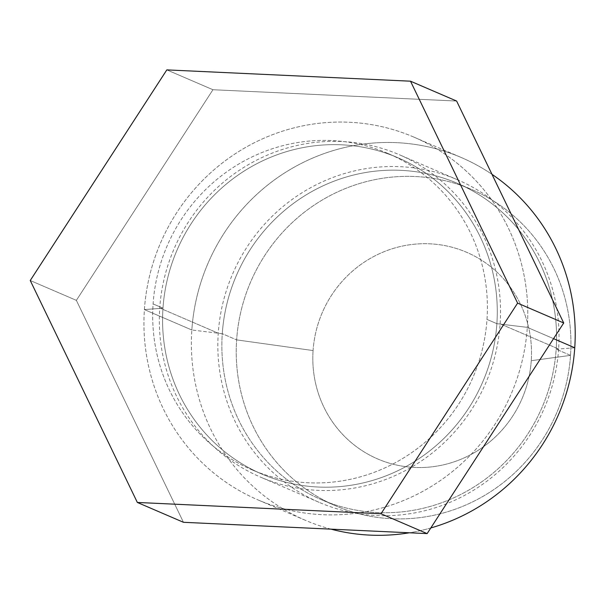 <?xml version="1.0" encoding="UTF-8"?>
<svg xmlns="http://www.w3.org/2000/svg" width="605" height="605" viewBox="0 0 605 605"><rect width="100%" height="100%" fill="white"/><g stroke="black" fill="none" stroke-linecap="round" stroke-linejoin="round"><path stroke-width="0.45" stroke-dasharray="3.02 2.27" d="M456.624 101.043L212.952 89.729L166.829 69.885L212.952 89.729L76.366 300.36L30.25 280.508L76.366 300.36L183.459 522.296L76.366 300.36L212.952 89.729L456.624 101.043M486.995 319.417A172.16 166.451 -66.7 0 0 331.706 140.564A172.16 166.451 -66.7 0 0 153.095 303.922A172.16 166.451 -66.7 0 0 308.376 482.775A172.16 166.451 -66.7 0 0 486.995 319.417A172.16 166.451 -66.7 0 0 388.108 153.534A172.16 166.451 -66.7 0 0 153.095 303.922L162.979 308.172A172.16 166.451 113.3 0 1 397.992 157.784A172.16 166.451 113.3 0 1 496.879 323.675L486.995 319.417L496.879 323.675A172.16 166.451 113.3 0 1 261.867 474.063A172.16 166.451 113.3 0 1 162.979 308.172L153.095 303.922A172.16 166.451 -66.7 0 0 251.982 469.813A172.16 166.451 -66.7 0 0 486.995 319.417M496.879 323.675L527.31 327.365A197.434 190.885 113.3 0 1 322.48 514.704A197.434 190.885 113.3 0 1 144.398 309.586L162.979 308.172A172.16 166.451 -66.7 0 0 318.26 487.033A172.16 166.451 -66.7 0 0 496.879 323.675A172.16 166.451 -66.7 0 0 341.591 144.814A172.16 166.451 -66.7 0 0 162.979 308.172L144.398 309.586A197.434 190.885 113.3 0 1 349.236 122.248A197.434 190.885 113.3 0 1 527.31 327.365L496.879 323.675M553.552 338.656L527.31 327.365A197.434 190.885 -66.7 0 0 413.911 137.123A197.434 190.885 -66.7 0 0 144.398 309.586L191.838 330.005A197.434 190.885 113.3 0 1 461.343 157.542A197.434 190.885 113.3 0 1 491.986 174.331A197.434 190.885 -66.7 0 0 299.899 164.121A197.434 190.885 -66.7 0 0 191.838 330.005L144.398 309.586A197.434 190.885 -66.7 0 0 257.806 499.828A197.434 190.885 -66.7 0 0 527.31 327.365L553.552 338.656M430.798 527.961A197.434 190.885 113.3 0 1 409.373 532.786A197.434 190.885 -66.7 0 0 430.798 527.961M331.026 529.148A197.434 190.885 113.3 0 1 305.238 520.247A197.434 190.885 113.3 0 1 191.838 330.005A197.434 190.885 -66.7 0 0 331.026 529.148M574.75 347.777L556.177 349.191A172.16 166.451 113.3 0 1 377.558 512.556A172.16 166.451 113.3 0 1 222.269 333.695L191.838 330.005L222.269 333.695A172.16 166.451 113.3 0 1 400.888 170.338A172.16 166.451 113.3 0 1 556.177 349.191L574.75 347.777M570.538 355.377L556.177 349.191A172.16 166.451 -66.7 0 0 457.282 183.307A172.16 166.451 -66.7 0 0 222.269 333.695L236.638 339.881A172.16 166.451 113.3 0 1 471.65 189.486A172.16 166.451 113.3 0 1 570.538 355.377A172.16 166.451 113.3 0 1 335.525 505.765A172.16 166.451 113.3 0 1 236.638 339.881L222.269 333.695A172.16 166.451 -66.7 0 0 321.164 499.586A172.16 166.451 -66.7 0 0 556.177 349.191L570.538 355.377L531.25 360.686A112.492 108.764 113.3 0 1 414.546 467.431A112.492 108.764 113.3 0 1 313.08 350.56L236.638 339.881A172.16 166.451 -66.7 0 0 391.919 518.735A172.16 166.451 -66.7 0 0 570.538 355.377A172.16 166.451 -66.7 0 0 415.249 176.516A172.16 166.451 -66.7 0 0 236.638 339.881L313.08 350.56A112.492 108.764 113.3 0 1 429.784 243.815A112.492 108.764 113.3 0 1 531.25 360.686L570.538 355.377M313.08 350.56A112.492 108.764 -66.7 0 0 414.546 467.431A112.492 108.764 -66.7 0 0 531.25 360.686A112.492 108.764 -66.7 0 0 429.784 243.815A112.492 108.764 -66.7 0 0 313.08 350.56M558.627 349.009A175.495 169.672 113.3 0 1 319.062 502.309A175.495 169.672 113.3 0 1 218.254 333.211L159.743 308.028A175.495 169.672 -66.7 0 0 260.543 477.126A175.495 169.672 -66.7 0 0 500.108 323.826L558.627 349.009L500.108 323.826A175.495 169.672 -66.7 0 0 399.308 154.721A175.495 169.672 -66.7 0 0 159.743 308.028L218.254 333.211A175.495 169.672 113.3 0 1 457.819 179.904A175.495 169.672 113.3 0 1 558.627 349.009M388.108 153.534L397.992 157.784M251.982 469.813L261.867 474.063M413.911 137.123L461.343 157.542M305.238 520.247L257.806 499.828M457.282 183.307L471.65 189.486M335.525 505.765L321.164 499.586M319.062 502.309L260.543 477.126M457.819 179.904L399.308 154.721"/><path stroke-width="0.91" d="M410.508 81.191L517.6 303.128L381.014 513.758L137.343 502.452L30.25 280.508L166.829 69.885L410.508 81.191L517.6 303.128L563.716 322.979L456.624 101.043L410.508 81.191L456.624 101.043L563.716 322.979L517.6 303.128L381.014 513.758L137.343 502.452L30.25 280.508L166.829 69.885L410.508 81.191M183.459 522.296L137.343 502.452L183.459 522.296L427.138 533.61L381.014 513.758L427.138 533.61L563.716 322.979L427.138 533.61L183.459 522.296M574.75 347.777L553.552 338.656L574.75 347.777A197.434 190.885 113.3 0 1 430.798 527.961A197.434 190.885 -66.7 0 0 574.75 347.777A197.434 190.885 -66.7 0 0 491.986 174.331A197.434 190.885 113.3 0 1 574.75 347.777M409.373 532.786A197.434 190.885 113.3 0 1 331.026 529.148A197.434 190.885 -66.7 0 0 409.373 532.786"/></g></svg>
